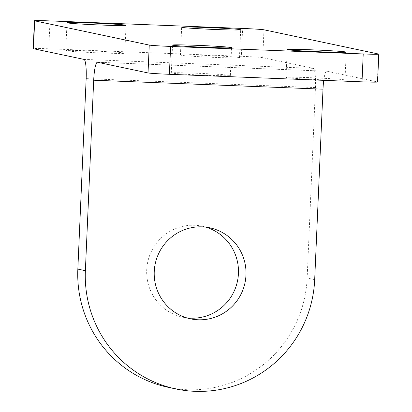 <?xml version="1.0" encoding="UTF-8"?>
<svg xmlns="http://www.w3.org/2000/svg" width="412" height="412" viewBox="0 0 412 412"><rect width="100%" height="100%" fill="white"/><g stroke="black" fill="none" stroke-linecap="round" stroke-linejoin="round"><path stroke-width="0.31" stroke-dasharray="2.06 1.54" d="M323.76 80.335A18.607 3.039 92.2 0 1 326.747 71.214A18.607 3.039 92.2 0 1 326.829 71.225L377.341 81.911L378.556 54.034M263.968 29.798L262.753 57.675L313.259 68.356A18.607 3.039 92.2 0 1 315.463 87.576L307.146 278.059A116.302 114.696 -78.1 0 1 168.426 387.362M205.938 227.167A46.52 45.876 101.9 0 0 202.204 226.209A46.52 45.876 101.9 0 0 147.692 262.228A46.52 45.876 101.9 0 0 182.949 317.235A46.52 45.876 101.9 0 0 186.749 317.873M205.624 75.242A29.54 0.814 2.5 0 0 230.349 75.52A29.54 0.814 2.5 0 0 200.871 73.418A29.54 0.814 2.5 0 0 171.32 72.945A29.54 0.814 2.5 0 0 205.624 75.242M320.273 79.727A29.54 0.814 2.5 0 0 345.004 80A29.54 0.814 2.5 0 0 315.525 77.899A29.54 0.814 2.5 0 0 285.974 77.425A29.54 0.814 2.5 0 0 320.273 79.727M49.991 20.914L48.776 48.786A18.607 0.515 2.5 0 0 33.197 48.616M48.776 48.786L241.391 56.315L242.606 28.443M262.753 57.675A18.607 0.515 2.5 0 0 241.391 56.315M100.08 52.921A29.54 0.814 2.5 0 0 124.805 53.194A29.54 0.814 2.5 0 0 95.332 51.093A29.54 0.814 2.5 0 0 65.781 50.619A29.54 0.814 2.5 0 0 100.08 52.921M214.734 57.402A29.54 0.814 2.5 0 0 239.46 57.675A29.54 0.814 2.5 0 0 209.981 55.574A29.54 0.814 2.5 0 0 180.435 55.1A29.54 0.814 2.5 0 0 214.734 57.402M326.829 71.225L97.52 62.264M83.955 59.395L313.259 68.356M315.463 87.576L86.16 78.615M314.686 279.655L307.146 278.059M97.438 62.253L326.747 71.214M182.949 317.235L190.488 318.831M202.204 226.209L209.739 227.8M124.805 53.194L126.026 25.317M65.781 50.619L66.996 22.742M230.349 75.52L231.565 47.643M171.32 72.945L172.54 45.068M239.46 57.675L240.68 29.803M180.435 55.1L181.651 27.223M345.004 80L346.219 52.128M285.974 77.425L287.195 49.548"/><path stroke-width="0.62" d="M148.032 72.945A18.607 0.515 2.5 0 0 169.394 74.304L170.609 46.427A18.607 0.515 -177.5 0 1 149.247 45.073L148.032 72.945L97.52 62.264A18.607 3.039 -87.8 0 0 97.438 62.253A18.607 3.039 -87.8 0 0 93.694 80.211L323.003 89.172A18.607 3.039 92.2 0 1 323.76 80.335M245.974 275.108A46.52 45.876 -78.1 0 1 190.488 318.831A46.52 45.876 -78.1 0 1 155.226 263.819A46.52 45.876 -78.1 0 1 209.739 227.8A46.52 45.876 -78.1 0 1 245.974 275.108M93.694 80.211L85.377 270.689A116.302 114.696 101.9 0 0 175.965 388.959A116.302 114.696 101.9 0 0 314.686 279.655L323.003 89.172M175.965 388.959L168.426 387.362A116.302 114.696 -78.1 0 1 77.842 269.098L86.16 78.615A18.607 3.039 -87.8 0 0 83.955 59.395L33.444 48.709L34.66 20.832A18.607 0.515 -177.5 0 1 34.417 20.739A18.607 0.515 -177.5 0 1 49.991 20.914L242.606 28.443A18.607 0.515 -177.5 0 1 263.968 29.798L378.556 54.034A18.607 0.515 -177.5 0 1 378.803 54.132A18.607 0.515 -177.5 0 1 363.224 53.957L362.009 81.834L169.394 74.304M186.749 317.873A46.52 45.876 101.9 0 0 238.435 273.511A46.52 45.876 101.9 0 0 205.938 227.167M170.609 46.427L363.224 53.957M362.009 81.834A18.607 0.515 2.5 0 0 377.583 82.003L378.803 54.132M34.417 20.739L33.197 48.616A18.607 0.515 2.5 0 0 33.444 48.709M101.3 25.044A29.54 0.814 -177.5 0 1 66.996 22.742A29.54 0.814 -177.5 0 1 96.547 23.216A29.54 0.814 -177.5 0 1 126.026 25.317A29.54 0.814 -177.5 0 1 101.3 25.044M206.839 47.37A29.54 0.814 -177.5 0 1 172.54 45.068A29.54 0.814 -177.5 0 1 202.086 45.541A29.54 0.814 -177.5 0 1 231.565 47.643A29.54 0.814 -177.5 0 1 206.839 47.37M215.95 29.525A29.54 0.814 -177.5 0 1 181.651 27.223A29.54 0.814 -177.5 0 1 211.202 27.702A29.54 0.814 -177.5 0 1 240.68 29.803A29.54 0.814 -177.5 0 1 215.95 29.525M321.494 51.85A29.54 0.814 -177.5 0 1 287.195 49.548A29.54 0.814 -177.5 0 1 316.74 50.027A29.54 0.814 -177.5 0 1 346.219 52.128A29.54 0.814 -177.5 0 1 321.494 51.85M34.66 20.832L149.247 45.073M85.377 270.689L77.842 269.098"/></g></svg>
